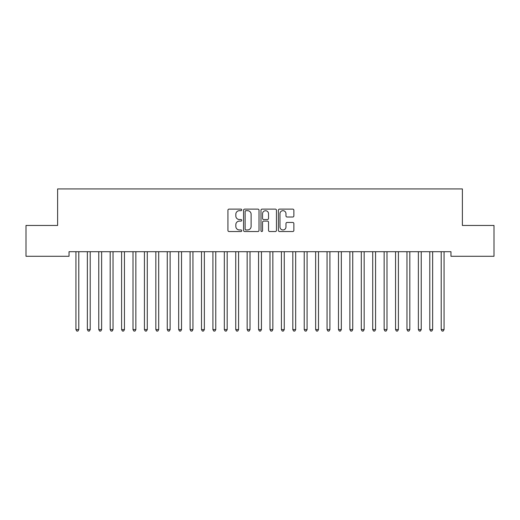 <?xml version="1.0" encoding="UTF-8"?>
<svg xmlns="http://www.w3.org/2000/svg" width="520" height="520" viewBox="0 0 520 520"><rect width="100%" height="100%" fill="white"/><g stroke="black" fill="none" stroke-linecap="round" stroke-linejoin="round"><path stroke-width="0.78" d="M241.735 209.905A0.786 0.786 0 0 0 240.955 209.118L229.047 209.118A1.118 1.118 0 0 0 227.929 210.236L227.929 230.406A1.118 1.118 0 0 0 229.047 231.53L240.955 231.53A0.786 0.786 0 0 0 241.735 230.744A0.786 0.786 0 0 0 240.955 229.957L239.415 229.957A3.588 3.588 0 0 1 235.827 226.375L235.827 224.692A3.588 3.588 0 0 1 239.415 221.104L240.955 221.104A0.786 0.786 0 0 0 241.735 220.324A0.786 0.786 0 0 0 240.955 219.537L239.415 219.537A3.588 3.588 0 0 1 235.827 215.956L235.827 214.272A3.588 3.588 0 0 1 239.415 210.685L240.955 210.685A0.786 0.786 0 0 0 241.735 209.905M292.747 217.016A1.118 1.118 0 0 0 293.865 215.897L293.865 210.236A1.118 1.118 0 0 0 292.747 209.118L279.526 209.118A1.118 1.118 0 0 0 278.401 210.236L278.401 230.406A1.118 1.118 0 0 0 279.526 231.53L292.747 231.53A1.118 1.118 0 0 0 293.865 230.406L293.865 223.574A1.118 1.118 0 0 0 292.747 222.45L287.086 222.45A1.118 1.118 0 0 0 285.968 223.574L285.968 226.961A2.997 2.997 0 0 1 282.971 229.957A2.997 2.997 0 0 1 279.975 226.961L279.975 213.681A2.997 2.997 0 0 1 282.971 210.685A2.997 2.997 0 0 1 285.968 213.681L285.968 215.897A1.118 1.118 0 0 0 287.086 217.016L292.747 217.016M450.97 251.713L69.03 251.713L69.03 256.282L26 256.282L26 225.459L57.616 225.459L57.616 188.936L462.384 188.936L462.384 225.459L494 225.459L494 256.282L450.97 256.282L450.97 251.713M259.019 210.236A1.118 1.118 0 0 0 257.901 209.118L244.68 209.118A1.118 1.118 0 0 0 243.555 210.236L243.555 230.406A1.118 1.118 0 0 0 244.68 231.53L257.901 231.53A1.118 1.118 0 0 0 259.019 230.406L259.019 210.236M262.1 209.118L275.32 209.118A1.118 1.118 0 0 1 276.445 210.236L276.445 230.406A1.118 1.118 0 0 1 275.32 231.53L269.666 231.53A1.118 1.118 0 0 1 268.541 230.406L268.541 222.228A1.118 1.118 0 0 0 267.423 221.104L263.673 221.104A1.118 1.118 0 0 0 262.548 222.228L262.548 230.744A0.786 0.786 0 0 1 261.762 231.53A0.786 0.786 0 0 1 260.981 230.744L260.981 210.236A1.118 1.118 0 0 1 262.1 209.118M245.908 210.685A0.786 0.786 0 0 0 245.128 211.471L245.128 229.177A0.786 0.786 0 0 0 245.908 229.957L247.533 229.957A3.588 3.588 0 0 0 251.121 226.375L251.121 214.272A3.588 3.588 0 0 0 247.533 210.685L245.908 210.685M268.541 213.739A2.997 2.997 0 0 0 265.544 210.743A2.997 2.997 0 0 0 262.548 213.739L262.548 218.419A1.118 1.118 0 0 0 263.673 219.537L267.423 219.537A1.118 1.118 0 0 0 268.541 218.419L268.541 213.739M78.943 251.713L78.877 251.882A1.144 1.144 0 0 0 78.793 252.304L78.793 329.583L75.939 329.583L75.939 252.304A1.144 1.144 0 0 0 75.855 251.882L75.79 251.713M78.793 329.583L77.935 331.065L76.797 331.065L75.939 329.583M90.356 251.713L90.291 251.882A1.144 1.144 0 0 0 90.207 252.304L90.207 329.583L87.353 329.583L87.353 252.304A1.144 1.144 0 0 0 87.269 251.882L87.204 251.713M90.207 329.583L89.349 331.065L88.212 331.065L87.353 329.583M101.77 251.713L101.706 251.882A1.144 1.144 0 0 0 101.621 252.304L101.621 329.583L98.767 329.583L98.767 252.304A1.144 1.144 0 0 0 98.683 251.882L98.618 251.713M101.621 329.583L100.763 331.065L99.626 331.065L98.767 329.583M113.184 251.713L113.12 251.882A1.144 1.144 0 0 0 113.035 252.304L113.035 329.583L110.181 329.583L110.181 252.304A1.144 1.144 0 0 0 110.103 251.882L110.032 251.713M113.035 329.583L112.184 331.065L111.04 331.065L110.181 329.583M124.599 251.713L124.534 251.882A1.144 1.144 0 0 0 124.449 252.304L124.449 329.583L121.596 329.583L121.596 252.304A1.144 1.144 0 0 0 121.517 251.882L121.446 251.713M124.449 329.583L123.598 331.065L122.453 331.065L121.596 329.583M136.019 251.713L135.948 251.882A1.144 1.144 0 0 0 135.863 252.304L135.863 329.583L133.01 329.583L133.01 252.304A1.144 1.144 0 0 0 132.931 251.882L132.86 251.713M135.863 329.583L135.012 331.065L133.868 331.065L133.01 329.583M147.433 251.713L147.362 251.882A1.144 1.144 0 0 0 147.284 252.304L147.284 329.583L144.43 329.583L144.43 252.304A1.144 1.144 0 0 0 144.345 251.882L144.274 251.713M147.284 329.583L146.425 331.065L145.281 331.065L144.43 329.583M158.847 251.713L158.776 251.882A1.144 1.144 0 0 0 158.698 252.304L158.698 329.583L155.844 329.583L155.844 252.304A1.144 1.144 0 0 0 155.76 251.882L155.695 251.713M158.698 329.583L157.84 331.065L156.696 331.065L155.844 329.583M170.261 251.713L170.19 251.882A1.144 1.144 0 0 0 170.112 252.304L170.112 329.583L167.258 329.583L167.258 252.304A1.144 1.144 0 0 0 167.174 251.882L167.108 251.713M170.112 329.583L169.254 331.065L168.109 331.065L167.258 329.583M181.675 251.713L181.61 251.882A1.144 1.144 0 0 0 181.525 252.304L181.525 329.583L178.672 329.583L178.672 252.304A1.144 1.144 0 0 0 178.588 251.882L178.522 251.713M181.525 329.583L180.667 331.065L179.53 331.065L178.672 329.583M193.089 251.713L193.024 251.882A1.144 1.144 0 0 0 192.94 252.304L192.94 329.583L190.086 329.583L190.086 252.304A1.144 1.144 0 0 0 190.002 251.882L189.936 251.713M192.94 329.583L192.082 331.065L190.944 331.065L190.086 329.583M204.503 251.713L204.438 251.882A1.144 1.144 0 0 0 204.353 252.304L204.353 329.583L201.5 329.583L201.5 252.304A1.144 1.144 0 0 0 201.416 251.882L201.35 251.713M204.353 329.583L203.495 331.065L202.358 331.065L201.5 329.583M215.917 251.713L215.852 251.882A1.144 1.144 0 0 0 215.768 252.304L215.768 329.583L212.914 329.583L212.914 252.304A1.144 1.144 0 0 0 212.83 251.882L212.764 251.713M215.768 329.583L214.91 331.065L213.772 331.065L212.914 329.583M227.331 251.713L227.266 251.882A1.144 1.144 0 0 0 227.181 252.304L227.181 329.583L224.328 329.583L224.328 252.304A1.144 1.144 0 0 0 224.244 251.882L224.178 251.713M227.181 329.583L226.33 331.065L225.186 331.065L224.328 329.583M238.745 251.713L238.68 251.882A1.144 1.144 0 0 0 238.596 252.304L238.596 329.583L235.742 329.583L235.742 252.304A1.144 1.144 0 0 0 235.664 251.882L235.593 251.713M238.596 329.583L237.744 331.065L236.6 331.065L235.742 329.583M250.159 251.713L250.094 251.882A1.144 1.144 0 0 0 250.01 252.304L250.01 329.583L247.156 329.583L247.156 252.304A1.144 1.144 0 0 0 247.078 251.882L247.006 251.713M250.01 329.583L249.158 331.065L248.014 331.065L247.156 329.583M261.579 251.713L261.508 251.882A1.144 1.144 0 0 0 261.43 252.304L261.43 329.583L258.57 329.583L258.57 252.304A1.144 1.144 0 0 0 258.492 251.882L258.421 251.713M261.43 329.583L260.572 331.065L259.428 331.065L258.57 329.583M272.994 251.713L272.922 251.882A1.144 1.144 0 0 0 272.844 252.304L272.844 329.583L269.99 329.583L269.99 252.304A1.144 1.144 0 0 0 269.906 251.882L269.841 251.713M272.844 329.583L271.986 331.065L270.842 331.065L269.99 329.583M284.408 251.713L284.336 251.882A1.144 1.144 0 0 0 284.258 252.304L284.258 329.583L281.405 329.583L281.405 252.304A1.144 1.144 0 0 0 281.32 251.882L281.255 251.713M284.258 329.583L283.4 331.065L282.256 331.065L281.405 329.583M295.822 251.713L295.757 251.882A1.144 1.144 0 0 0 295.672 252.304L295.672 329.583L292.819 329.583L292.819 252.304A1.144 1.144 0 0 0 292.734 251.882L292.669 251.713M295.672 329.583L294.814 331.065L293.67 331.065L292.819 329.583M307.236 251.713L307.171 251.882A1.144 1.144 0 0 0 307.086 252.304L307.086 329.583L304.233 329.583L304.233 252.304A1.144 1.144 0 0 0 304.148 251.882L304.083 251.713M307.086 329.583L306.228 331.065L305.091 331.065L304.233 329.583M318.65 251.713L318.584 251.882A1.144 1.144 0 0 0 318.5 252.304L318.5 329.583L315.647 329.583L315.647 252.304A1.144 1.144 0 0 0 315.562 251.882L315.497 251.713M318.5 329.583L317.642 331.065L316.505 331.065L315.647 329.583M330.064 251.713L329.999 251.882A1.144 1.144 0 0 0 329.914 252.304L329.914 329.583L327.061 329.583L327.061 252.304A1.144 1.144 0 0 0 326.976 251.882L326.911 251.713M329.914 329.583L329.056 331.065L327.918 331.065L327.061 329.583M341.478 251.713L341.413 251.882A1.144 1.144 0 0 0 341.328 252.304L341.328 329.583L338.475 329.583L338.475 252.304A1.144 1.144 0 0 0 338.39 251.882L338.325 251.713M341.328 329.583L340.47 331.065L339.332 331.065L338.475 329.583M352.892 251.713L352.826 251.882A1.144 1.144 0 0 0 352.742 252.304L352.742 329.583L349.888 329.583L349.888 252.304A1.144 1.144 0 0 0 349.81 251.882L349.739 251.713M352.742 329.583L351.891 331.065L350.747 331.065L349.888 329.583M364.306 251.713L364.24 251.882A1.144 1.144 0 0 0 364.156 252.304L364.156 329.583L361.303 329.583L361.303 252.304A1.144 1.144 0 0 0 361.225 251.882L361.153 251.713M364.156 329.583L363.304 331.065L362.161 331.065L361.303 329.583M375.726 251.713L375.654 251.882A1.144 1.144 0 0 0 375.57 252.304L375.57 329.583L372.716 329.583L372.716 252.304A1.144 1.144 0 0 0 372.638 251.882L372.567 251.713M375.57 329.583L374.719 331.065L373.575 331.065L372.716 329.583M387.14 251.713L387.069 251.882A1.144 1.144 0 0 0 386.99 252.304L386.99 329.583L384.137 329.583L384.137 252.304A1.144 1.144 0 0 0 384.053 251.882L383.981 251.713M386.99 329.583L386.132 331.065L384.988 331.065L384.137 329.583M398.554 251.713L398.482 251.882A1.144 1.144 0 0 0 398.404 252.304L398.404 329.583L395.551 329.583L395.551 252.304A1.144 1.144 0 0 0 395.466 251.882L395.401 251.713M398.404 329.583L397.547 331.065L396.403 331.065L395.551 329.583M409.968 251.713L409.897 251.882A1.144 1.144 0 0 0 409.819 252.304L409.819 329.583L406.965 329.583L406.965 252.304A1.144 1.144 0 0 0 406.881 251.882L406.816 251.713M409.819 329.583L408.96 331.065L407.817 331.065L406.965 329.583M421.382 251.713L421.317 251.882A1.144 1.144 0 0 0 421.232 252.304L421.232 329.583L418.379 329.583L418.379 252.304A1.144 1.144 0 0 0 418.294 251.882L418.229 251.713M421.232 329.583L420.375 331.065L419.237 331.065L418.379 329.583M432.796 251.713L432.731 251.882A1.144 1.144 0 0 0 432.647 252.304L432.647 329.583L429.793 329.583L429.793 252.304A1.144 1.144 0 0 0 429.709 251.882L429.644 251.713M432.647 329.583L431.788 331.065L430.651 331.065L429.793 329.583M444.21 251.713L444.145 251.882A1.144 1.144 0 0 0 444.06 252.304L444.06 329.583L441.207 329.583L441.207 252.304A1.144 1.144 0 0 0 441.123 251.882L441.058 251.713M444.06 329.583L443.203 331.065L442.065 331.065L441.207 329.583"/></g></svg>
